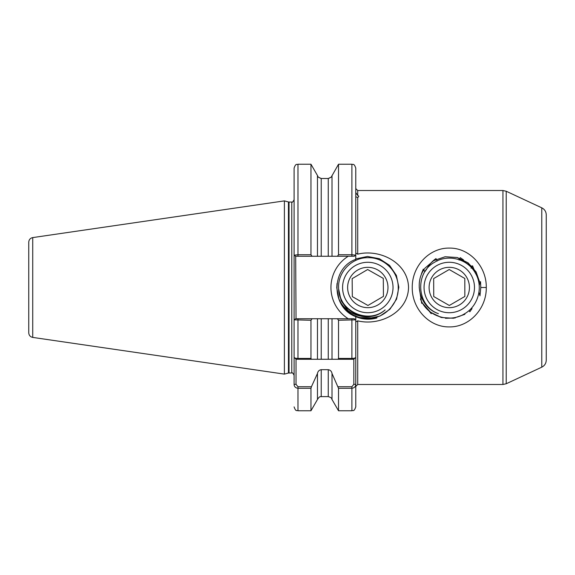 <?xml version="1.0" encoding="UTF-8"?>
<svg xmlns="http://www.w3.org/2000/svg" width="575" height="575" viewBox="0 0 575 575"><rect width="100%" height="100%" fill="white"/><g stroke="black" fill="none" stroke-linecap="round" stroke-linejoin="round"><path stroke-width="0.86" d="M419.218 287.5L421.691 303.363L422.165 302.623M486.285 287.5C486.622 308.789 469.279 327.261 449.276 326.909C429.266 327.261 411.944 308.84 412.246 287.5C411.952 266.132 429.252 247.746 449.305 248.091C469.243 247.746 486.608 266.168 486.285 287.5L480.786 287.5L480.535 281.635L479.176 285.408M478.968 292.215L479.967 295.823L480.786 287.5M469.437 311.089L469.804 311.794L472.046 308.581M445.474 318.298L455.199 317.961L445.474 318.298M428.734 310.608L431.2 313.684L431.645 312.836M424.86 303.341L425.026 303.751M355.774 321.942L357.715 320.836C379.917 326.341 408.049 312.268 408.537 287.5C408.077 262.732 379.802 248.63 357.715 254.164L355.774 253.057M328.26 178.602C332.566 176.496 332.566 176.468 328.26 178.502L321.224 178.502C316.918 176.468 316.918 176.496 321.224 178.602M355.774 180.255L355.774 192.603L357.715 195.443C358.901 195.946 359.023 196.521 358.096 197.16L357.715 197.369L357.715 254.164M546.25 214.856L546.25 360.144C546.121 363.357 544.626 365.7 541.772 367.173L541.772 207.827C544.626 209.3 546.121 211.643 546.25 214.856M32.732 337.41C30.267 336.864 28.944 335.326 28.75 332.81L28.75 242.19C28.944 239.674 30.267 238.136 32.732 237.59L32.732 337.41L284.395 374.117L284.395 200.883L32.732 237.59M332.012 399.503L338.517 410.766L338.517 388.305L332.012 373.491L332.012 399.503C331.43 399.05 332.882 398.029 328.26 396.606L328.26 369.682L321.224 369.682L321.224 396.606C320.627 397.052 320.009 395.399 317.465 399.503L310.967 410.766L310.967 388.305L297.972 388.305C295.449 387.895 294.156 386.573 294.098 384.337L294.098 357.327C294.148 357.959 295.442 358.333 297.972 358.441L310.967 358.441L310.967 320.261L294.098 319.837L294.098 357.327L294.098 168.116C295.924 162.826 296.808 164.982 297.972 164.234L297.972 254.739L310.967 254.739L310.967 164.234L297.972 164.234M371.738 316.329L367.799 316.595L357.413 314.676M357.542 314.726L357.363 314.662A29.095 29.095 0 0 1 355.774 313.993L347.228 308.071L344.756 305.253M339.652 294.846A29.095 29.095 0 0 0 355.774 313.993L347.228 308.071M360.238 317.601L376.92 317.975C369.711 319.966 362.667 319.527 355.774 316.66L355.774 349.571M355.774 252.662L355.774 196.844L357.715 197.369M357.715 320.836L357.715 384.481L355.774 386.422L355.774 384.337L355.774 406.884L355.774 384.337C355.717 386.565 354.43 387.888 351.9 388.305L338.517 388.305M338.05 386.716L351.9 386.716L353.833 384.337L355.774 384.337L355.774 319.837L338.517 320.261L337.432 318.73L332.012 318.73L332.012 359.267L338.05 359.267L338.517 358.441L338.517 320.261M437.194 261.028L435.987 258.592C432.041 261.352 428.936 264.881 426.679 269.165L424.788 271.767L423.797 269.963M294.098 353.352L294.098 357.327L296.032 359.267L296.032 384.337L297.972 386.716L311.434 386.716L310.967 388.305M310.967 358.441L311.434 359.267L317.465 359.267L317.465 318.73L312.053 318.73L310.967 320.261M317.465 399.503L317.465 373.491L311.434 386.716M310.967 254.739L312.053 256.27L295.679 256.27L296.032 318.73L297.972 318.73L297.972 359.267L328.26 359.267L328.26 318.73L321.224 318.73L321.224 359.267L317.465 359.267M355.774 313.993L355.774 314.87M355.774 316.947L355.774 315.862M338.517 358.441L351.9 358.441C354.423 358.333 355.717 357.966 355.774 357.327L353.833 359.267L328.26 359.267M317.465 318.73L321.224 318.73M317.465 373.491C317.867 371.321 319.118 370.048 321.224 369.682M328.26 318.73L332.012 318.73L328.26 318.73M328.26 369.682C330.366 370.048 331.617 371.321 332.012 373.491M312.053 256.27L317.465 256.27L317.465 175.497L310.967 164.234M321.224 178.502L321.224 256.27L328.26 256.27L328.26 178.502M332.012 175.497L332.012 256.27L337.432 256.27L338.517 254.739L338.517 164.234L331.459 176.712M338.517 254.739L351.9 254.739L351.9 164.234C353.014 164.975 353.898 162.782 355.774 168.116L355.774 259.332C330.704 268.252 330.884 307.618 355.774 316.66M355.774 260.403L355.774 259.332M357.715 384.481L502.931 384.481L502.931 190.519L357.715 190.519L355.774 188.578L355.774 225.429M321.224 256.27L317.465 256.27M332.012 256.27L328.26 256.27M295.679 256.27L294.098 255.163L297.972 254.739L297.972 256.27M351.9 256.27L351.9 254.739L355.774 255.163L354.193 256.27L337.432 256.27M348.234 318.73A36.85 36.85 0 0 1 348.234 256.27M337.432 318.73L354.193 318.73L355.774 319.837M294.098 319.837L295.679 318.73L312.053 318.73M297.972 359.267L296.032 359.267M353.833 384.337L353.833 359.267M294.098 384.337L296.032 384.337M423.739 269.855L423.322 269.1L421.525 273.585M463.572 259.957L460.273 257.658L459.066 260.108M476.287 274.836L472.521 265.794L471.062 268.23M347.868 310.371L341.112 300.682L338.675 289.11M433.73 296.535L433.672 278.559L449.212 269.524L464.808 278.465L464.859 296.441L449.319 305.476L433.73 296.535L449.319 305.476L464.859 296.441L464.808 278.465L449.212 269.524L433.672 278.559L433.73 296.535M459.411 304.937A20.175 20.175 0 0 1 431.832 297.642A20.175 20.175 0 0 1 439.128 270.063A20.175 20.175 0 0 1 466.706 277.358A20.175 20.175 0 0 1 459.411 304.937M461.941 309.3A25.214 25.214 0 0 0 471.069 274.828A25.214 25.214 0 0 0 436.59 265.7A25.214 25.214 0 0 0 427.469 300.172A25.214 25.214 0 0 0 461.941 309.3M479.974 282.986L476.093 271.903L468.086 262.818L457.204 257.499L445.122 256.745L433.665 260.669L425.083 268.051C413.281 282.957 420.095 307.747 438.409 313.655C416.667 306.13 414.467 272.938 434.592 262.265C448.083 253.697 467.698 258.944 475.273 272.931C483.582 286.551 478.414 305.965 464.557 313.799C450.721 322.546 430.574 317.493 422.438 303.097A31.036 31.036 0 0 1 420.411 298.921M472.111 266.491L457.204 257.499L445.122 256.745L433.665 260.669M422.438 303.097L430.452 312.182L441.327 317.501L453.416 318.255L464.866 314.331L453.416 318.255L441.327 317.501L431.566 312.994M367.957 305.476L352.317 296.621L352.159 278.645L367.648 269.524L383.288 278.379L383.446 296.355L367.957 305.476L383.446 296.355L383.288 278.379L367.648 269.524L352.159 278.645L352.317 296.621L367.957 305.476M387.974 287.327A20.175 20.175 0 0 1 367.978 307.668A20.175 20.175 0 0 1 347.631 287.673A20.175 20.175 0 0 1 367.626 267.332A20.175 20.175 0 0 1 387.974 287.327M393.02 287.284A25.214 25.214 0 0 0 367.583 262.286A25.214 25.214 0 0 0 342.585 287.716A25.214 25.214 0 0 0 368.022 312.714A25.214 25.214 0 0 0 393.02 287.284M338.61 287.752C337.848 271.788 352.123 257.348 368.029 257.693C383.971 257.219 398.281 271.321 398.223 287.234C398.971 303.593 384.603 318.586 368.072 318.536A31.036 31.036 0 0 1 338.927 298.885C346.035 316.516 370.947 322.87 385.149 309.889C367.842 325.048 337.913 310.522 338.61 287.752M368.072 318.536L379.924 316.07L389.936 309.257L396.577 299.129L398.834 287.234L396.369 275.375L389.555 265.37L379.428 258.728L367.533 256.464L355.774 258.894M337.036 283.439L336.77 287.766L338.927 298.885L336.77 287.766M502.931 190.519L506.216 191.245L506.216 383.755L541.772 367.173M284.395 200.883L288.442 201.969L288.442 373.031L291.769 372.952C292.143 372.284 292.919 373.06 294.098 375.281M288.442 201.969L289.045 202.048L289.045 372.952M289.045 202.048L291.769 202.048L291.769 372.952M357.715 190.519L357.715 195.443M297.972 386.716L297.972 410.766C296.793 409.975 295.988 412.261 294.098 406.884M351.9 359.267L351.9 318.73M338.517 410.766L351.9 410.766L351.9 386.716M541.772 207.827L506.216 191.245M310.967 410.766L297.972 410.766M328.26 396.606L321.224 396.606M351.9 410.766C353.043 410.018 353.934 412.189 355.774 406.884M351.9 164.234L338.517 164.234M318.025 176.712L317.465 175.497M291.769 202.048C292.107 202.745 292.883 201.969 294.098 199.719M288.442 373.031L284.395 374.117M502.931 384.481L506.216 383.755"/></g></svg>
